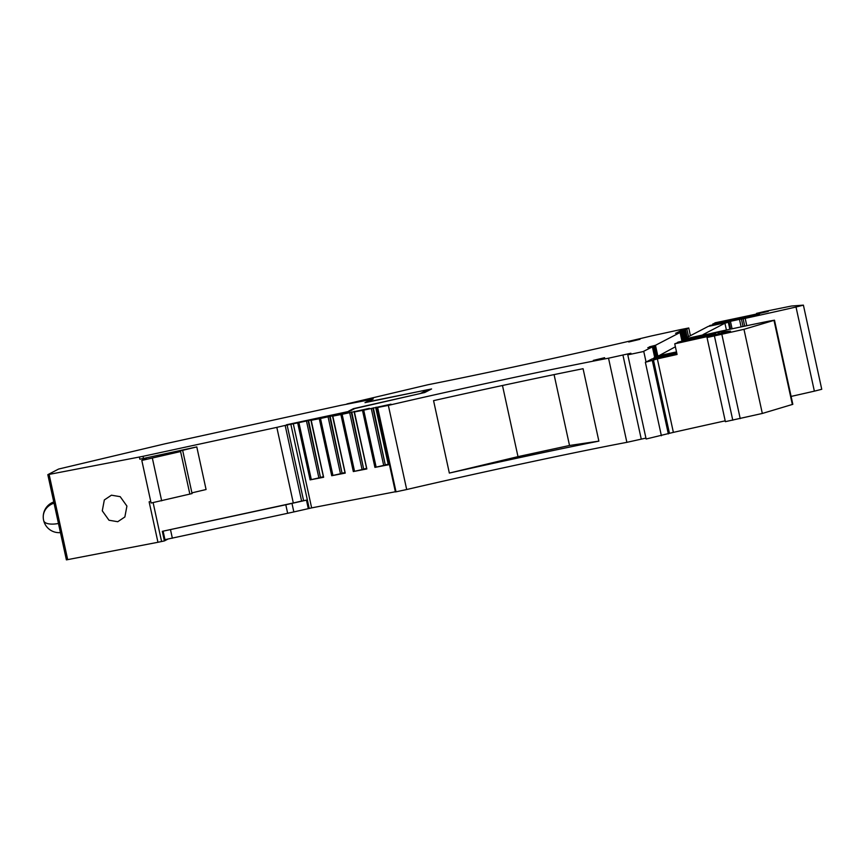 <?xml version="1.0" encoding="UTF-8"?>
<svg xmlns="http://www.w3.org/2000/svg" width="865" height="865" viewBox="0 0 865 865"><rect width="100%" height="100%" fill="white"/><g stroke="black" fill="none" stroke-linecap="round" stroke-linejoin="round"><path stroke-width="1.3" d="M285.796 504.771L163.107 531.164L293.311 502.987L276.822 427.364L285.169 425.418L301.604 501.073L306.448 500.143L285.796 504.771L287.656 513.291L293.841 511.929L291.981 503.408M297.679 422.899L310.113 479.88L311.324 479.621L298.901 422.639L285.115 425.45M298.901 422.639L326.192 416.671L310.946 420.336L323.521 477.264M319.293 418.736L331.717 475.718L332.939 475.458L320.504 418.476L310.946 420.336M320.504 418.476L347.795 412.508L332.549 416.173L345.124 473.101M340.897 414.573L353.32 471.555L354.542 471.295L342.118 414.313L332.549 416.173M342.118 414.313L369.398 408.345L354.153 412.01L366.738 468.949M362.5 410.41L374.923 467.392L376.145 467.132L363.722 410.151L354.153 412.01M363.722 410.151L391.002 404.182L375.767 407.848L388.342 464.786M377.691 407.675L396.029 491.817L406.691 489.525L388.342 405.393L375.767 407.848M388.342 405.393A164.09 3.428 167.7 0 1 608.528 358.196L630.888 353.244L627.785 354.866L643.041 351.612L652.394 346.897L647.809 347.665L652.675 346.497A256.548 5.352 167.7 0 1 653.518 346.314L655.832 356.964A256.537 5.352 167.7 0 1 676.625 352.423M655.832 356.964L656.643 356.553L654.318 345.903L653.518 346.314M654.318 345.903A163.561 3.417 167.7 0 1 653.778 346.011L649.377 346.854L655.475 345.297L657.8 355.947L676.506 351.904M683.718 339.156L682.042 331.479L681.242 331.89A163.561 3.417 167.7 0 0 680.69 332.019L675.543 333.241L680.085 332.495L655.475 345.297M682.042 331.479A256.527 5.352 167.7 0 1 681.22 331.652L677.111 332.43L683.166 330.895L684.831 338.583L683.707 339.545M685.469 338.247L683.804 330.56L683.166 330.895M683.804 330.56L678.982 331.457L685.502 329.673A545.253 11.386 167.7 0 0 684.885 329.814L680.56 330.635L686.864 328.97L688.54 336.647M348.714 411.448L286.445 424.78L349.665 411.243L354.834 408.55L424.758 392.515L431.592 388.958L367.636 401.89L373.258 398.96L358.629 401.782A67.6 1.416 167.7 0 1 346.919 403.912L428.078 384.72A164.09 3.428 167.7 0 0 651.194 335.998L681.036 329.489L688.756 327.976L686.864 328.97M688.756 327.976L690.411 335.674L688.756 327.976M348.649 411.145L353.461 408.648L420.347 393.543L427.732 389.704L364.998 402.647L371.171 399.5L340.961 405.317L164.761 443.864L58.593 469.057L47.835 474.658L143.017 456.32L276.822 427.364M604.624 357.699L593.347 360.391L604.624 357.699M640.014 339.296L628.725 341.989L640.014 339.296M290.856 424.315L309.205 508.458L293.841 511.929M293.289 423.742L311.638 507.885L309.205 508.458M310.113 479.88L323.369 477.318M395.37 491.753L311.638 507.885M374.923 467.392L388.19 464.829M353.32 471.555L366.576 468.992M331.717 475.718L344.973 473.155M311.324 479.621L318.871 477.902L306.448 420.92M318.871 477.902L320.483 477.523L308.059 420.541M320.483 477.523L308.513 420.304M320.937 477.285L323.25 476.745M311.346 420.228L311.227 419.666M332.939 475.458L340.475 473.739L328.051 416.757M340.475 473.739L342.086 473.36L329.662 416.379M342.086 473.36L330.116 416.141M342.54 473.123L344.854 472.582M332.949 416.065L332.83 415.503M354.542 471.295L362.078 469.576L349.655 412.594M362.078 469.576L363.689 469.198L351.266 412.216M363.689 469.198L351.72 411.978M364.143 468.96L366.457 468.419M354.564 411.902L354.434 411.34M376.145 467.132L383.692 465.413L371.269 408.431M383.692 465.413L385.303 465.035L372.88 408.053M385.303 465.035L373.323 407.826M385.747 464.797L388.061 464.256M376.167 407.739L376.048 407.177M396.029 491.817L395.402 491.925L377.054 407.783M645.939 438.101L626.876 442.339A164.09 3.428 -12.3 0 0 406.691 489.525M598.872 441.128A164.09 3.428 -12.3 0 0 449.346 473.068L433.56 400.646A164.09 3.428 -12.3 0 1 583.075 368.706L598.872 441.128L569.527 445.486L554.076 374.61M641.257 439.106L622.919 354.974M627.785 354.866L646.133 439.009L673.381 432.37A436.133 9.104 167.7 0 1 725.194 420.844M661.39 435.755L645.366 362.262L646.068 362.046L643.744 351.395M652.394 346.897L654.719 357.548L653.562 358.142L659.26 356.802L659.411 357.461M676.873 353.547A163.55 3.417 167.7 0 1 658.395 357.688L652.026 358.943L646.068 362.046M681.869 340.118L682.453 339.815A163.55 3.417 -12.3 0 0 703.926 335.101L720.264 331.327A109.033 2.281 167.7 0 1 768.801 321.175L774.489 320.18L792.827 404.323L762.324 413.459L743.976 329.327L707.029 337.534L723.529 333.025A436.133 9.104 167.7 0 0 674.743 343.827L675.36 343.502A824.41 17.213 167.7 0 0 726.459 332.138L730.536 331.133L718.88 332.138A256.537 5.352 167.7 0 0 681.869 340.118L681.955 340.507M656.643 356.553A163.55 3.417 -12.3 0 0 676.581 352.25M675.392 346.789L657.865 356.283M680.085 332.495L681.836 340.529M681.242 331.89L682.95 339.707M741.121 326.894L739.478 319.358L730.449 321.315A163.55 3.417 167.7 0 0 709.419 325.791L709.495 326.137M730.449 321.315L732.082 328.797M709.419 325.791L710.003 325.489A256.537 5.352 -12.3 0 0 747.209 317.412L759.47 314.049M686.507 337.707L684.831 330.03M687.178 337.361L685.502 329.673M353.461 408.648L353.58 409.199M427.732 389.704L427.98 390.839M47.824 474.669L66.4 559.871L157.949 542.279L149.126 501.808L150.759 501.495M143.482 458.45L196.787 446.913L171.67 452.968L180.58 451.552L141.806 460.429L146.563 457.953L139.838 459.196L143.482 458.45L143.017 456.32M102.275 510.826L108.99 520.233L117.759 521.714L124.863 516.967L126.917 506.079L120.203 496.672L111.434 495.191L104.33 499.948L102.275 510.826M157.949 542.279L164.404 540.917L162.317 531.326L163.107 531.164L164.956 539.673L287.656 513.291M196.787 446.913L206.075 489.514L191.922 492.866M293.311 502.987L301.604 501.051M759.394 313.692A390.764 8.163 167.7 0 0 714.641 323.078L715.258 322.753A436.133 9.104 167.7 0 0 761.395 313.011L768.336 311.368L756.507 313.4L765.06 311.378L791.486 306.026L803.401 305.14L821.75 389.282L814.365 391.153A109.033 2.281 167.7 0 1 791.107 396.419M762.324 413.459L725.4 421.655M449.346 473.068L517.994 456.634L502.479 385.498M517.994 456.634L569.527 445.486M645.366 362.262L652.307 360.413L668.331 433.906M652.307 360.413L657.357 358.878A436.133 9.104 167.7 0 1 677.068 354.477L674.743 343.827M677.035 354.304A824.41 17.213 167.7 0 1 661.044 357.84L660.103 358.045M676.917 353.785A218.067 4.552 167.7 0 1 660.006 357.569M676.754 353.017L659.26 356.802M676.7 352.79L654.719 357.548M707.029 337.534L725.378 421.677M743.976 329.327L774.002 320.364L792.351 404.506M739.478 319.358L743.121 318.774L744.722 326.137M803.401 305.14L796.016 307.021A109.033 2.281 167.7 0 1 745.187 318.363L743.121 318.774M747.749 317.293L712.792 324.299M712.738 324.061L713.365 323.737A545.166 11.386 167.7 0 1 747.036 316.612L750.734 315.92L750.679 316.622M167.68 539.209L164.404 540.917M151.105 503.019L192.073 493.569L182.785 450.968M683.631 339.21L705.267 334.409L703.083 334.571L724.924 323.218L729.109 322.007L708.23 326.408L684.788 338.604M728.341 322.407L729.833 329.273M724.924 323.218L726.405 330.008M706.035 334.009L706.164 334.614M698.023 337.566L696.628 337.891A163.55 3.417 167.7 0 1 678.041 342.108L677.327 343.07M697.958 337.307L688.162 339.815M688.075 339.415L715.539 333.825A218.067 4.552 167.7 0 1 677.219 342.54M747.652 316.85L750.55 315.985M287.126 425.126L303.615 500.749M306.448 500.143L308.308 508.663M311.205 420.293L323.629 477.275M376.026 407.804L388.45 464.786M354.412 411.967L366.836 468.949M332.809 416.13L345.232 473.112M626.876 442.339L608.528 358.196M653.68 358.683L653.562 358.142M652.675 346.497L655.065 357.472M718.88 332.138L719.237 333.749M680.69 332.019L682.399 339.848M371.009 400.138L370.89 399.587M67.697 559.666L49.121 474.463M139.838 459.196L139.373 457.066M153.127 502.695L161.593 541.522M723.226 331.295L723.551 332.787M170.502 529.715L172.362 538.235M796.016 307.021L814.365 391.153M745.187 318.363L746.787 325.705M743.046 326.483L741.413 318.969M729.109 322.007L730.655 329.1L729.119 321.996M721.875 334.485L740.224 418.617M732.785 420.228L714.447 336.085M657.357 358.878L673.381 432.37M653.421 359.84L669.445 433.333M715.539 333.825L715.69 334.539M189.868 494.153L180.58 451.552M152.381 458.234L161.669 500.835M53.771 501.949A15.808 15.808 0 0 0 43.715 520.719A15.808 6.347 -14.1 0 0 58.463 523.476M43.25 517.486A15.808 14.435 -2.3 0 1 54.041 503.192M718.264 333.122L718.437 333.922M750.734 315.92L750.885 316.579M151.094 503.041L141.806 460.429M43.715 520.719A15.808 15.808 0 0 0 60.453 532.602"/></g></svg>

